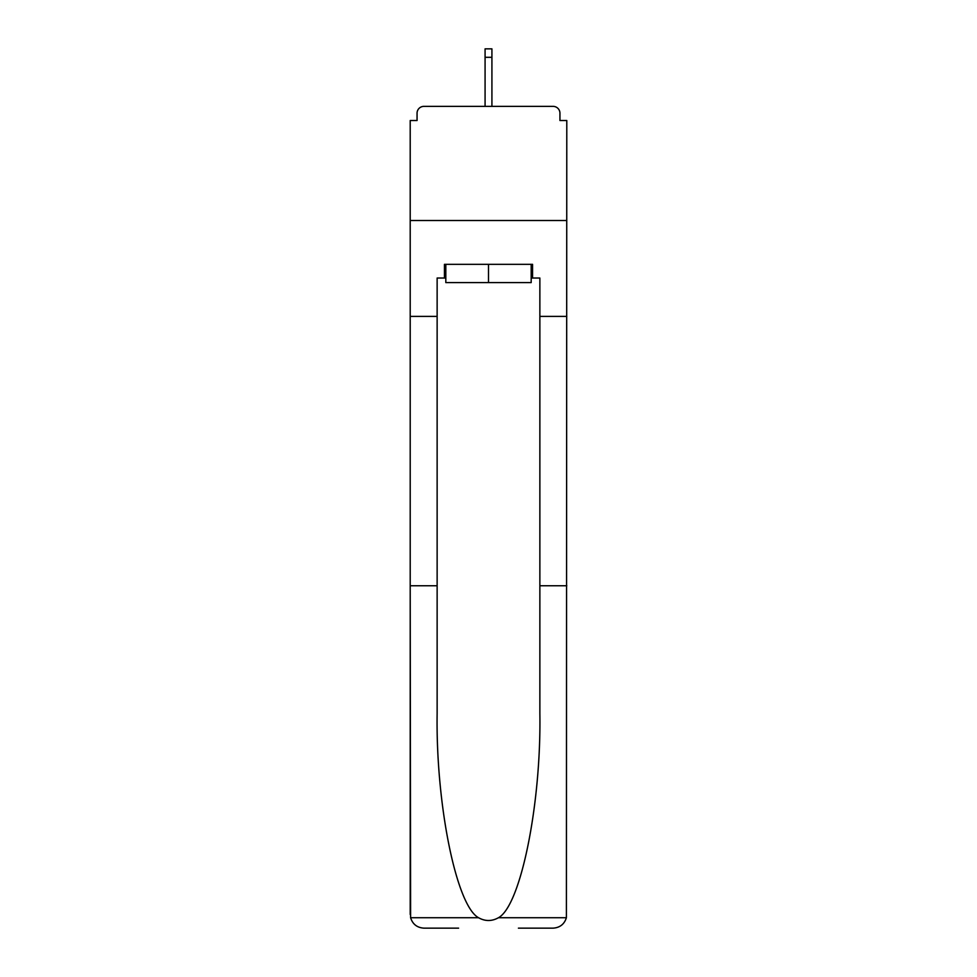 <?xml version="1.0" encoding="UTF-8"?>
<svg xmlns="http://www.w3.org/2000/svg" width="977" height="977" viewBox="0 0 977 977"><rect width="100%" height="100%" fill="white"/><g stroke="black" fill="none" stroke-linecap="round" stroke-linejoin="round"><path stroke-width="1.47" d="M518.408 928.15L553.104 928.15C559.894 927.686 564.327 924.218 566.404 917.733L566.794 120.525L559.943 120.525L559.943 113.222A6.851 6.851 0 0 0 553.104 106.371L423.896 106.371A6.851 6.851 0 0 0 417.057 113.222L417.057 120.525L410.206 120.525L410.206 220.509L566.794 220.509L410.206 220.509L410.206 316.389L437.134 316.389L437.134 713.454C435.718 804.169 456.332 905.813 478.559 917.733C485.178 921.421 491.81 921.421 498.441 917.733C520.668 905.813 541.282 804.169 539.866 713.454L539.866 278.03L532.55 278.03L532.55 264.34L444.45 264.34L444.45 278.03L445.817 278.03M553.104 106.371L524.112 106.371M452.888 106.371L423.896 106.371M559.943 120.525L559.943 113.222M417.057 113.222L417.057 120.525M445.817 264.34L445.817 282.597L531.183 282.597L531.183 264.34M488.5 264.34L488.5 282.597M437.134 585.748L410.206 585.748L410.596 917.733C412.673 924.218 417.106 927.686 423.896 928.15L458.592 928.15M410.206 914.46L410.206 316.389M566.794 316.389L539.866 316.389M444.45 278.03L437.134 278.03L437.134 316.389M566.794 585.748L539.866 585.748M531.183 278.03L532.55 278.03M491.919 57.301L485.08 57.301L485.08 48.85L491.919 48.85L491.919 106.371M485.08 57.301L485.08 106.371M410.596 917.733L478.559 917.733M498.441 917.733L566.404 917.733"/></g></svg>
